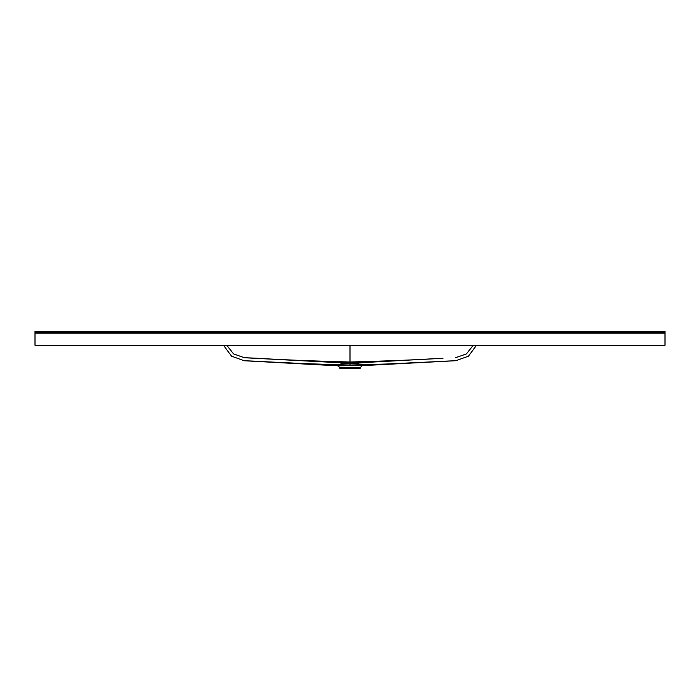 <?xml version="1.0" encoding="UTF-8"?>
<svg xmlns="http://www.w3.org/2000/svg" width="700" height="700" viewBox="0 0 700 700"><rect width="100%" height="100%" fill="white"/><g stroke="black" fill="none" stroke-linecap="round" stroke-linejoin="round"><path stroke-width="1.05" d="M665 332.658L665 345.257L35 345.257L35 332.658L665 332.658L665 331.905L35 331.905L35 331.398L665 331.398L665 331.905M333.156 365.409L366.844 365.409L338.082 365.846L244.256 360.754L231.534 356.169L223.475 345.257M244.256 360.754L309.592 363.842M321.65 364.359L343.236 364.998L341.233 363.309L358.767 363.309L356.764 364.998L372.636 364.569M244.248 360.719L256.856 361.261C279.274 362.705 310.328 363.965 350 365.05L350 345.257M390.408 363.842L378.35 364.359M366.844 365.409L455.752 360.719L386.26 364.026L350 365.05M455.752 360.719L443.144 361.261M455.744 360.754L468.466 356.169L476.525 345.257M360.08 368.602L339.92 368.602L339.92 367.85L360.08 367.85L360.08 368.602M358.767 363.309L333.366 362.399L366.634 362.399L442.986 358.234C420.499 359.686 389.506 360.946 350 362.023C310.494 360.946 279.501 359.686 257.014 358.234L244.414 357.7M333.366 362.399L244.414 357.735L233.608 353.938L226.721 345.257M473.279 345.257L466.392 353.938L455.586 357.7M35 332.658L35 331.905M665 333.165L35 333.165M361.918 365.846L360.08 367.85M338.082 365.846L339.92 367.85M359.467 363.02L366.634 362.399M340.533 363.02L341.233 363.309"/></g></svg>
